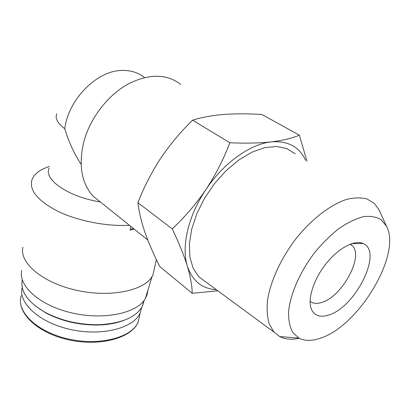 <?xml version="1.0" encoding="UTF-8"?>
<svg xmlns="http://www.w3.org/2000/svg" width="410" height="410" viewBox="0 0 410 410"><rect width="100%" height="100%" fill="white"/><g stroke="black" fill="none" stroke-linecap="round" stroke-linejoin="round"><path stroke-width="0.61" d="M144.597 77.623C138.457 72.678 131.036 70.279 122.339 70.433C97.252 70.259 68.367 99.199 64.754 128.75C68.562 141.501 74.02 153.366 81.118 164.349M180.748 84.434C167.582 74.307 151.177 73.605 131.538 82.323C109.229 92.824 89.231 118.387 83.307 143.971C78.576 166.404 81.887 183.839 93.239 196.282L100.875 202.402M130.79 226.376L130.047 230.082L134.239 229.144M133.25 228.349L130.047 230.082M299.382 135.177L261.893 114.487C248.363 113.631 235.632 113.621 223.701 114.451C212.026 115.446 201.664 117.352 192.603 120.176C180.549 131.912 169.853 144.699 160.52 158.532C151.449 172.533 143.915 187.257 137.914 202.704C138.995 211.878 141.363 221.83 145.012 232.562C148.897 243.463 153.822 254.81 159.792 266.603L192.193 293.293C192.147 286.052 190.532 277.027 187.365 266.213C183.9 255.148 178.847 242.694 172.22 228.852C184.654 217.279 195.898 204.175 205.953 189.528C215.691 174.665 223.65 159.08 229.846 142.772C245.411 143.459 259.212 143.167 271.256 141.896C282.931 140.435 292.304 138.196 299.382 135.177L306.982 161.227M192.603 120.176L229.846 142.772M217.823 290.792L192.193 293.293M137.914 202.704L172.22 228.852M328.415 315.116C355.203 307.9 383.55 251.289 363.075 243.509C354.43 239.527 338.06 248.291 325.663 264.199C313.214 280.05 307.264 299.812 311.503 309.427C314.547 315.761 320.184 317.658 328.415 315.116M320.389 338.194C358.325 326.462 402.061 254.359 386.456 226.156L381.085 219.657C376.247 216.808 370.297 215.824 363.239 216.711C355.685 218.735 347.654 222.63 339.147 228.401C330.603 235.155 322.444 243.222 314.675 252.601C299.771 272.117 290.013 294.713 288.553 312.174C288.466 320.415 289.875 327.2 292.781 332.52L298.869 338.106C304.702 341.125 311.877 341.156 320.389 338.194M379.906 211.816L378.968 209.761L374.494 203.606L367.109 198.999C361.113 197.4 354.23 197.553 346.455 199.46C330.363 204.744 311.667 219.083 296.092 238.548C280.901 258.408 270.446 281.327 267.535 300.33C266.684 309.447 267.258 317.366 269.247 324.079L273.972 332.085L279.738 336.589C285.211 339.372 291.705 339.941 299.223 338.296M295.149 153.801L286.836 148.61L276.581 146.472L264.809 147.62L252.053 152.13L238.958 159.879L226.223 170.529L214.538 183.542L204.554 198.22L196.805 213.753L191.68 229.303L189.374 244.037L189.917 257.244L193.171 268.33L198.87 276.858L206.578 282.521M305.604 160.366C299.372 146.765 287.922 140.609 271.256 141.896C250.269 143.961 223.517 163.011 205.953 189.528C188.103 215.875 181.148 246.902 187.365 266.213C192.428 280.988 202.089 288.819 216.352 289.711M100.137 201.945C68.086 196.744 43.439 179.467 49.118 168.11M129.427 225.285C106.728 226.586 78.028 221.026 58.02 211.37C37.546 200.71 28.879 190.102 32.021 179.549C34.348 173.83 40.124 169.474 49.349 166.491M154.647 267.315L152.971 274.931L152.095 276.519C143.787 290.91 109.583 297.88 75.922 290.152C42.194 282.572 19.029 262.564 22.909 247.168M147.902 290.234L147.169 294.518L145.335 298.623C137.145 313.122 104.345 320.389 72.252 313.02C40.103 305.798 18.03 286.057 21.761 270.549M144.151 300.386L142.634 305.665C136.761 317.002 122.329 323.341 99.333 324.684C79.561 324.971 61.51 320.871 45.187 312.384C27.731 302.221 20.105 291.372 22.299 279.835M123.974 320.364C116.809 323.126 108.414 324.674 98.795 324.997C79.463 325.279 61.813 321.271 45.853 312.968L34.845 305.573M141.686 307.459L140.159 312.973C133.747 328.056 102.336 336.456 70.945 329.589C39.493 322.885 17.871 302.985 22.217 287.415M310.093 301.335C312.933 303.554 316.684 303.959 321.353 302.549C341.679 297.358 364.336 256.214 352.144 245.549L350.273 244.134M64.754 128.75C57.538 123.277 54.878 118.311 56.77 113.857M139.815 314.547L138.17 322.111C131.666 337.604 99.625 346.189 68.142 338.937C36.593 331.869 15.78 311.277 21.299 295.559C15.79 311.943 36.613 332.654 68.081 339.711C99.486 346.937 131.538 338.24 138.17 322.111L140.159 312.973M93.239 196.282L147.759 239.978M386.456 226.156L378.968 209.761M298.869 338.106L279.738 336.589M273.972 332.085L198.87 276.858M156.359 259.576L152.971 274.931M145.335 298.623L152.095 276.519M143.643 301.037L142.634 305.665M98.795 324.997L99.333 324.684M45.853 312.968L45.187 312.384M350.053 244.222L352.144 245.549M310.852 307.567L311.503 309.427M351.488 243.699L363.075 243.509"/></g></svg>
